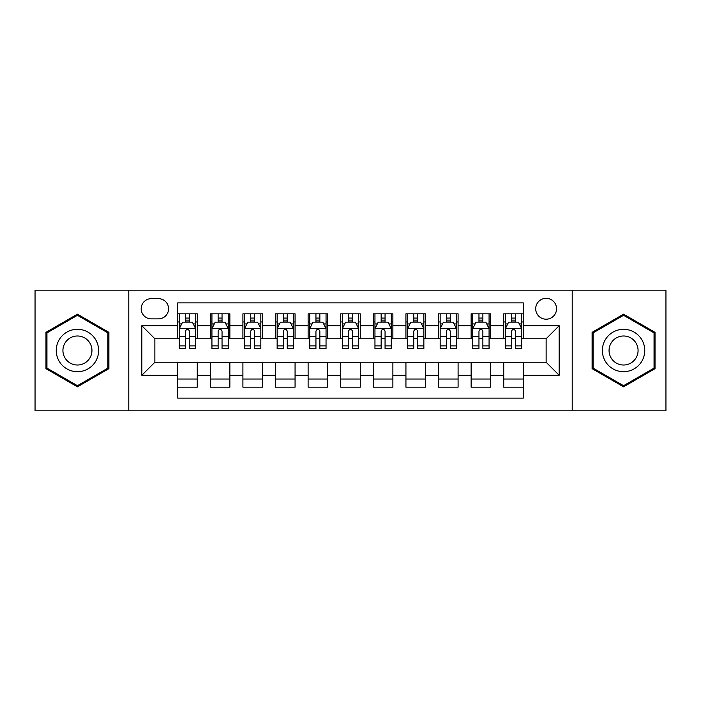 <?xml version="1.0" encoding="UTF-8"?>
<svg xmlns="http://www.w3.org/2000/svg" width="701" height="701" viewBox="0 0 701 701"><rect width="100%" height="100%" fill="white"/><g stroke="black" fill="none" stroke-linecap="round" stroke-linejoin="round"><path stroke-width="1.05" d="M546.132 298.337A10.436 10.436 0 0 0 535.695 308.764A10.436 10.436 0 0 0 546.132 319.2A10.436 10.436 0 0 0 556.559 308.764A10.436 10.436 0 0 0 546.132 298.337M572.209 410.821L665.95 410.821L665.95 290.179L572.209 290.179L572.209 410.821L128.791 410.821L128.791 290.179L35.05 290.179L35.05 410.821L128.791 410.821M523.305 313.82L503.739 313.82L503.739 325.72L490.7 325.72L490.7 338.758L503.739 338.758L503.739 325.72M490.7 325.72L490.7 313.82L471.133 313.82L471.133 325.72L458.095 325.72L458.095 338.758L471.133 338.758L471.133 325.72M458.095 325.72L458.095 313.82L438.537 313.82L438.537 325.72L425.489 325.72L425.489 338.758L438.537 338.758L438.537 325.72M425.489 325.72L425.489 313.82L405.932 313.82L405.932 325.72L392.884 325.72L392.884 338.758L405.932 338.758L405.932 325.72M392.884 325.72L392.884 313.82L373.326 313.82L373.326 325.72L360.279 325.72L360.279 338.758L373.326 338.758L373.326 325.72M360.279 325.72L360.279 313.82L340.721 313.82L340.721 325.72L327.674 325.72L327.674 338.758L340.721 338.758L340.721 325.72M327.674 325.72L327.674 313.82L308.116 313.82L308.116 325.72L295.068 325.72L295.068 338.758L308.116 338.758L308.116 325.72M295.068 325.72L295.068 313.82L275.511 313.82L275.511 325.72L262.463 325.72L262.463 338.758L275.511 338.758L275.511 325.72M262.463 325.72L262.463 313.82L242.905 313.82L242.905 325.72L229.867 325.72L229.867 338.758L242.905 338.758L242.905 325.72M229.867 325.72L229.867 313.82L210.3 313.82L210.3 338.758L197.261 338.758L197.261 313.82L177.695 313.82M177.695 387.18L197.261 387.18L197.261 362.242L210.3 362.242L210.3 387.18L229.867 387.18L229.867 362.242L242.905 362.242L242.905 375.28L229.867 375.28M242.905 375.28L242.905 387.18L262.463 387.18L262.463 362.242L275.511 362.242L275.511 375.28L262.463 375.28M275.511 375.28L275.511 387.18L295.068 387.18L295.068 362.242L308.116 362.242L308.116 375.28L295.068 375.28M308.116 375.28L308.116 387.18L327.674 387.18L327.674 362.242L340.721 362.242L340.721 375.28L327.674 375.28M340.721 375.28L340.721 387.18L360.279 387.18L360.279 362.242L373.326 362.242L373.326 375.28L360.279 375.28M373.326 375.28L373.326 387.18L392.884 387.18L392.884 362.242L405.932 362.242L405.932 375.28L392.884 375.28M405.932 375.28L405.932 387.18L425.489 387.18L425.489 362.242L438.537 362.242L438.537 375.28L425.489 375.28M438.537 375.28L438.537 387.18L458.095 387.18L458.095 362.242L471.133 362.242L471.133 375.28L458.095 375.28M471.133 375.28L471.133 387.18L490.7 387.18L490.7 362.242L503.739 362.242L503.739 375.28L490.7 375.28M151.285 318.876L158.461 318.876A10.103 10.103 0 0 0 168.564 308.764A10.103 10.103 0 0 0 158.461 298.661L151.285 298.661A10.103 10.103 0 0 0 141.181 308.764A10.103 10.103 0 0 0 151.285 318.876M572.209 290.179L128.791 290.179M523.305 325.72L523.305 302.893L177.695 302.893L177.695 338.758L154.868 338.758L154.868 362.242L177.695 362.242L177.695 398.107L523.305 398.107L523.305 362.242L546.132 362.242L546.132 338.758L523.305 338.758L523.305 325.72L559.17 325.72L559.17 375.28L523.305 375.28M177.695 375.28L141.83 375.28L141.83 325.72L177.695 325.72M503.739 375.28L503.739 387.18L523.305 387.18M177.695 321.969L179.325 321.969M185.52 321.969L189.436 321.969M195.632 321.969L197.261 321.969M177.695 338.434L179.325 338.434M185.52 338.434L189.436 338.434M195.632 338.434L197.261 338.434M177.695 362.566L197.261 362.566M177.695 379.031L197.261 379.031M210.3 338.434L211.93 338.434M218.125 338.434L222.042 338.434M228.237 338.434L229.867 338.434M210.3 321.969L211.93 321.969M218.125 321.969L222.042 321.969M228.237 321.969L229.867 321.969M210.3 362.566L229.867 362.566M210.3 379.031L229.867 379.031M242.905 362.566L262.463 362.566M242.905 379.031L262.463 379.031M242.905 321.969L244.535 321.969M250.73 321.969L254.638 321.969M260.833 321.969L262.463 321.969M242.905 338.434L244.535 338.434M250.73 338.434L254.638 338.434M260.833 338.434L262.463 338.434M275.511 362.566L295.068 362.566M275.511 379.031L295.068 379.031M275.511 321.969L277.14 321.969M283.335 321.969L287.244 321.969M293.439 321.969L295.068 321.969M275.511 338.434L277.14 338.434M283.335 338.434L287.244 338.434M293.439 338.434L295.068 338.434M308.116 362.566L327.674 362.566M308.116 379.031L327.674 379.031M308.116 321.969L309.746 321.969M315.941 321.969L319.849 321.969M326.044 321.969L327.674 321.969M308.116 338.434L309.746 338.434M315.941 338.434L319.849 338.434M326.044 338.434L327.674 338.434M340.721 362.566L360.279 362.566M340.721 379.031L360.279 379.031M340.721 321.969L342.351 321.969M348.546 321.969L352.454 321.969M358.649 321.969L360.279 321.969M340.721 338.434L342.351 338.434M348.546 338.434L352.454 338.434M358.649 338.434L360.279 338.434M373.326 362.566L392.884 362.566M373.326 379.031L392.884 379.031M373.326 321.969L374.956 321.969M381.151 321.969L385.059 321.969M391.254 321.969L392.884 321.969M373.326 338.434L374.956 338.434M381.151 338.434L385.059 338.434M391.254 338.434L392.884 338.434M405.932 362.566L425.489 362.566M405.932 379.031L425.489 379.031M405.932 321.969L407.561 321.969M413.756 321.969L417.665 321.969M423.86 321.969L425.489 321.969M405.932 338.434L407.561 338.434M413.756 338.434L417.665 338.434M423.86 338.434L425.489 338.434M438.537 362.566L458.095 362.566M438.537 379.031L458.095 379.031M438.537 321.969L440.167 321.969M446.362 321.969L450.27 321.969M456.465 321.969L458.095 321.969M438.537 338.434L440.167 338.434M446.362 338.434L450.27 338.434M456.465 338.434L458.095 338.434M471.133 362.566L490.7 362.566M471.133 379.031L490.7 379.031M471.133 321.969L472.763 321.969M478.958 321.969L482.875 321.969M489.07 321.969L490.7 321.969M471.133 338.434L472.763 338.434M478.958 338.434L482.875 338.434M489.07 338.434L490.7 338.434M503.739 362.566L523.305 362.566M503.739 379.031L523.305 379.031M503.739 321.969L505.368 321.969M511.564 321.969L515.48 321.969M521.675 321.969L523.305 321.969M503.739 338.434L505.368 338.434M511.564 338.434L515.48 338.434M521.675 338.434L523.305 338.434M154.868 338.758L141.83 325.72M154.868 362.242L141.83 375.28M559.17 325.72L546.132 338.758M559.17 375.28L546.132 362.242M77.434 386.829L108.9 368.665L108.9 332.335L77.434 314.171L45.977 332.335L45.977 368.665L77.434 386.829M655.023 332.335L623.566 314.171L592.1 332.335L592.1 368.665L623.566 386.829L655.023 368.665L655.023 332.335M189.436 318.061L185.52 318.061M195.632 345.882L189.436 345.882L189.436 348.546L195.632 348.546L195.632 328.655L192.363 322.136L182.584 322.136L179.325 328.655L179.325 348.546L185.52 348.546L185.52 345.882L179.325 345.882M179.325 328.655L179.325 313.82M195.632 328.655L195.632 313.82M185.52 322.136L185.52 313.82M189.436 313.82L189.436 322.136M189.436 345.882L189.436 331.1C188.131 328.585 186.825 328.585 185.52 331.1L185.52 345.882M77.434 329.304A21.196 21.196 0 0 0 56.246 350.5A21.196 21.196 0 0 0 77.434 371.696A21.196 21.196 0 0 0 98.631 350.5A21.196 21.196 0 0 0 77.434 329.304M77.434 335.989A14.511 14.511 0 0 0 62.924 350.5A14.511 14.511 0 0 0 77.434 365.011A14.511 14.511 0 0 0 91.945 350.5A14.511 14.511 0 0 0 77.434 335.989M107.919 368.104L77.434 385.699L46.949 368.104L46.949 332.896L77.434 315.301L107.919 332.896L107.919 368.104M605.208 339.906A21.196 21.196 0 0 0 612.963 368.857A21.196 21.196 0 0 0 641.914 361.094A21.196 21.196 0 0 0 634.16 332.143A21.196 21.196 0 0 0 605.208 339.906M611 343.245A14.511 14.511 0 0 0 616.31 363.065A14.511 14.511 0 0 0 636.131 357.755A14.511 14.511 0 0 0 630.821 337.935A14.511 14.511 0 0 0 611 343.245M654.051 332.896L654.051 368.104L623.566 385.699L593.081 368.104L593.081 332.896L623.566 315.301L654.051 332.896M222.042 318.061L218.125 318.061M228.237 345.882L222.042 345.882L222.042 348.546L228.237 348.546L228.237 328.655L224.968 322.136L215.189 322.136L211.93 328.655L211.93 348.546L218.125 348.546L218.125 345.882L211.93 345.882M211.93 328.655L211.93 313.82M228.237 328.655L228.237 313.82M218.125 322.136L218.125 313.82M222.042 313.82L222.042 322.136M222.042 345.882L222.042 331.1C220.736 328.585 219.431 328.585 218.125 331.1L218.125 345.882M254.638 318.061L250.73 318.061M260.833 345.882L254.638 345.882L254.638 348.546L260.833 348.546L260.833 328.655L257.574 322.136L247.795 322.136L244.535 328.655L244.535 348.546L250.73 348.546L250.73 345.882L244.535 345.882M244.535 328.655L244.535 313.82M260.833 328.655L260.833 313.82M250.73 322.136L250.73 313.82M254.638 313.82L254.638 322.136M254.638 345.882L254.638 331.1C253.341 328.585 252.036 328.585 250.73 331.1L250.73 345.882M287.244 318.061L283.335 318.061M293.439 345.882L287.244 345.882L287.244 348.546L293.439 348.546L293.439 328.655L290.179 322.136L280.4 322.136L277.14 328.655L277.14 348.546L283.335 348.546L283.335 345.882L277.14 345.882M277.14 328.655L277.14 313.82M293.439 328.655L293.439 313.82M283.335 322.136L283.335 313.82M287.244 313.82L287.244 322.136M287.244 345.882L287.244 331.1C285.947 328.585 284.641 328.585 283.335 331.1L283.335 345.882M319.849 318.061L315.941 318.061M326.044 345.882L319.849 345.882L319.849 348.546L326.044 348.546L326.044 328.655L322.784 322.136L313.005 322.136L309.746 328.655L309.746 348.546L315.941 348.546L315.941 345.882L309.746 345.882M309.746 328.655L309.746 313.82M326.044 328.655L326.044 313.82M315.941 322.136L315.941 313.82M319.849 313.82L319.849 322.136M319.849 345.882L319.849 331.1C318.552 328.585 317.246 328.585 315.941 331.1L315.941 345.882M352.454 318.061L348.546 318.061M358.649 345.882L352.454 345.882L352.454 348.546L358.649 348.546L358.649 328.655L355.389 322.136L345.611 322.136L342.351 328.655L342.351 348.546L348.546 348.546L348.546 345.882L342.351 345.882M342.351 328.655L342.351 313.82M358.649 328.655L358.649 313.82M348.546 322.136L348.546 313.82M352.454 313.82L352.454 322.136M352.454 345.882L352.454 331.1C351.157 328.585 349.852 328.585 348.546 331.1L348.546 345.882M385.059 318.061L381.151 318.061M391.254 345.882L385.059 345.882L385.059 348.546L391.254 348.546L391.254 328.655L387.995 322.136L378.216 322.136L374.956 328.655L374.956 348.546L381.151 348.546L381.151 345.882L374.956 345.882M374.956 328.655L374.956 313.82M391.254 328.655L391.254 313.82M381.151 322.136L381.151 313.82M385.059 313.82L385.059 322.136M385.059 345.882L385.059 331.1C383.762 328.585 382.457 328.585 381.151 331.1L381.151 345.882M417.665 318.061L413.756 318.061M423.86 345.882L417.665 345.882L417.665 348.546L423.86 348.546L423.86 328.655L420.6 322.136L410.821 322.136L407.561 328.655L407.561 348.546L413.756 348.546L413.756 345.882L407.561 345.882M407.561 328.655L407.561 313.82M423.86 328.655L423.86 313.82M413.756 322.136L413.756 313.82M417.665 313.82L417.665 322.136M417.665 345.882L417.665 331.1C416.359 328.585 415.062 328.585 413.756 331.1L413.756 345.882M450.27 318.061L446.362 318.061M456.465 345.882L450.27 345.882L450.27 348.546L456.465 348.546L456.465 328.655L453.205 322.136L443.426 322.136L440.167 328.655L440.167 348.546L446.362 348.546L446.362 345.882L440.167 345.882M440.167 328.655L440.167 313.82M456.465 328.655L456.465 313.82M446.362 322.136L446.362 313.82M450.27 313.82L450.27 322.136M450.27 345.882L450.27 331.1C448.964 328.585 447.667 328.585 446.362 331.1L446.362 345.882M482.875 318.061L478.958 318.061M489.07 345.882L482.875 345.882L482.875 348.546L489.07 348.546L489.07 328.655L485.811 322.136L476.032 322.136L472.763 328.655L472.763 348.546L478.958 348.546L478.958 345.882L472.763 345.882M472.763 328.655L472.763 313.82M489.07 328.655L489.07 313.82M478.958 322.136L478.958 313.82M482.875 313.82L482.875 322.136M482.875 345.882L482.875 331.1C481.569 328.585 480.273 328.585 478.958 331.1L478.958 345.882M515.48 318.061L511.564 318.061M521.675 345.882L515.48 345.882L515.48 348.546L521.675 348.546L521.675 328.655L518.416 322.136L508.637 322.136L505.368 328.655L505.368 348.546L511.564 348.546L511.564 345.882L505.368 345.882M505.368 328.655L505.368 313.82M521.675 328.655L521.675 313.82M511.564 322.136L511.564 313.82M515.48 313.82L515.48 322.136M515.48 345.882L515.48 331.1C514.175 328.585 512.869 328.585 511.564 331.1L511.564 345.882M210.3 375.28L197.261 375.28M210.3 325.72L197.261 325.72M195.544 328.489L179.403 328.489M179.325 323.932L181.69 323.932M193.266 323.932L195.632 323.932M185.52 336.208L179.325 336.208M195.632 336.208L189.436 336.208M189.436 320.129L185.52 320.129M228.149 328.489L212.009 328.489M211.93 323.932L214.296 323.932M225.871 323.932L228.237 323.932M218.125 336.208L211.93 336.208M228.237 336.208L222.042 336.208M222.042 320.129L218.125 320.129M260.754 328.489L244.614 328.489M244.535 323.932L246.901 323.932M258.476 323.932L260.833 323.932M250.73 336.208L244.535 336.208M260.833 336.208L254.638 336.208M254.638 320.129L250.73 320.129M293.36 328.489L277.219 328.489M277.14 323.932L279.506 323.932M291.081 323.932L293.439 323.932M283.335 336.208L277.14 336.208M293.439 336.208L287.244 336.208M287.244 320.129L283.335 320.129M325.965 328.489L309.824 328.489M309.746 323.932L312.111 323.932M323.687 323.932L326.044 323.932M315.941 336.208L309.746 336.208M326.044 336.208L319.849 336.208M319.849 320.129L315.941 320.129M358.57 328.489L342.43 328.489M342.351 323.932L344.708 323.932M356.292 323.932L358.649 323.932M348.546 336.208L342.351 336.208M358.649 336.208L352.454 336.208M352.454 320.129L348.546 320.129M391.176 328.489L375.035 328.489M374.956 323.932L377.313 323.932M388.889 323.932L391.254 323.932M381.151 336.208L374.956 336.208M391.254 336.208L385.059 336.208M385.059 320.129L381.151 320.129M423.781 328.489L407.64 328.489M407.561 323.932L409.919 323.932M421.494 323.932L423.86 323.932M413.756 336.208L407.561 336.208M423.86 336.208L417.665 336.208M417.665 320.129L413.756 320.129M456.386 328.489L440.246 328.489M440.167 323.932L442.524 323.932M454.099 323.932L456.465 323.932M446.362 336.208L440.167 336.208M456.465 336.208L450.27 336.208M450.27 320.129L446.362 320.129M488.991 328.489L472.851 328.489M472.763 323.932L475.129 323.932M486.704 323.932L489.07 323.932M478.958 336.208L472.763 336.208M489.07 336.208L482.875 336.208M482.875 320.129L478.958 320.129M521.597 328.489L505.456 328.489M505.368 323.932L507.734 323.932M519.31 323.932L521.675 323.932M511.564 336.208L505.368 336.208M521.675 336.208L515.48 336.208M515.48 320.129L511.564 320.129"/></g></svg>
